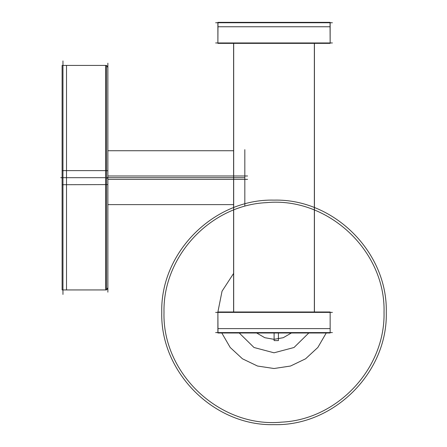 <?xml version="1.0" encoding="UTF-8"?>
<svg xmlns="http://www.w3.org/2000/svg" width="447" height="447" viewBox="0 0 447 447"><rect width="100%" height="100%" fill="white"/><g stroke="black" fill="none" stroke-linecap="round" stroke-linejoin="round"><path stroke-width="0.67" d="M107.872 63.178L107.872 292.17M106.481 184.723L106.481 65.413L62.111 65.413L62.111 184.723L107.872 184.583M105.626 289.935L105.626 65.413M244.827 177.677L106.481 177.677M66.519 177.677L66.519 65.413L66.519 177.677L62.2 177.677L66.519 177.677L66.519 289.935L66.519 177.677M62.111 289.935L62.111 170.625L106.481 170.625L106.481 289.935L62.111 289.935M106.481 170.637L107.872 170.765M62.966 60.921L62.966 294.428M244.827 149.656L244.827 205.693M107.872 175.984L247.571 175.984M107.872 179.364L247.571 179.364M233.686 311.984L233.686 43.365M314.353 311.984L314.353 43.365M215.644 332.596L332.395 332.596M217.996 332.998L217.885 311.984L330.149 311.984L330.149 332.998L217.885 332.998L217.885 311.984L222.042 291.198L233.602 273.435L222.042 291.198L217.89 311.984L222.042 291.198L233.602 273.435L222.042 291.198L217.89 311.984L222.042 291.198L233.602 273.435L222.042 291.198L217.89 311.984L222.042 291.198L233.602 273.435L222.042 291.198L217.89 311.984L217.996 332.998M330.149 332.914L330.149 328.595L330.149 332.914M217.885 328.595L217.885 332.914L217.885 328.595L330.149 328.595M215.644 312.386L332.395 312.386M332.395 22.752L215.644 22.752M330.037 22.35L330.149 43.365L217.885 43.365L217.996 22.35L330.149 22.35L330.149 43.365L330.037 22.35M217.885 22.434L217.885 26.753L217.885 22.434M330.149 26.753L330.149 22.434L330.149 26.753L217.885 26.753M332.395 42.962L215.644 42.962M62.966 177.677L105.626 177.677L62.966 177.677L105.626 177.677L105.626 289.114L105.626 150.734M163.999 312.386C162.25 373.943 220.231 428.097 281.526 422.147C337.541 419.621 385.336 368.445 384.034 312.386C385.783 250.828 327.807 196.68 266.513 202.631C210.498 205.156 162.702 256.332 163.999 312.386C162.25 373.943 220.231 428.097 281.526 422.147C337.541 419.621 385.336 368.445 384.034 312.386C385.783 250.828 327.807 196.68 266.513 202.631C210.498 205.156 162.702 256.332 163.999 312.386M106.481 178.146L107.839 178.141M60.719 177.677L62.111 177.677L60.719 177.677M274.106 340.603L278.42 340.603L278.42 332.998L278.42 340.603L274.106 340.603L274.106 332.998L274.106 340.603M161.758 312.386C160.21 372.373 214.029 426.198 274.017 424.65C334.004 426.198 387.828 372.373 386.281 312.386C387.828 252.404 334.004 198.58 274.017 200.127C214.029 198.58 160.21 252.404 161.758 312.386C160.21 372.373 214.029 426.198 274.017 424.65C334.004 426.198 387.828 372.373 386.281 312.386C387.828 252.404 334.004 198.58 274.017 200.127C214.029 198.58 160.21 252.404 161.758 312.386M256.667 332.998L264.78 337.697L274.017 339.329L283.253 337.697L291.371 332.998L283.253 337.697L274.017 339.329L264.78 337.697L256.667 332.998L264.78 337.697L274.017 339.329L283.253 337.697L291.371 332.998L283.253 337.697L274.017 339.329L264.78 337.697L256.667 332.998M233.602 43.365L233.602 311.984M314.431 311.984L314.431 43.365M239.257 332.998L254.013 347.503L274.017 352.8L294.02 347.503L308.782 332.998L294.02 347.503L274.017 352.8L254.013 347.503L239.257 332.998L254.013 347.503L274.017 352.8L294.02 347.503L308.782 332.998L294.02 347.503L274.017 352.8L254.013 347.503L239.257 332.998M330.149 332.596L330.149 312.386M217.885 332.596L217.885 312.386M221.807 332.998L230.183 347.453L242.447 358.796L257.5 366.032L274.017 368.518L290.533 366.032L305.592 358.796L317.851 347.453L326.226 332.998L317.851 347.453L305.592 358.796L290.533 366.032L274.017 368.518L257.5 366.032L242.447 358.796L230.183 347.453L221.807 332.998L230.183 347.453L242.447 358.796L257.5 366.032L274.017 368.518L290.533 366.032L305.592 358.796L317.851 347.453L326.226 332.998L317.851 347.453L305.592 358.796L290.533 366.032L274.017 368.518L257.5 366.032L242.447 358.796L230.183 347.453L221.807 332.998L230.183 347.453L242.447 358.796L257.5 366.032L274.017 368.518L290.533 366.032L305.592 358.796L317.851 347.453L326.226 332.998L317.851 347.453L305.592 358.796L290.533 366.032L274.017 368.518L257.5 366.032L242.447 358.796L230.183 347.453L221.807 332.998L230.183 347.453L242.447 358.796L257.5 366.032L274.017 368.518L290.533 366.032L305.592 358.796L317.851 347.453L326.226 332.998L317.851 347.453L305.592 358.796L290.533 366.032L274.017 368.518L257.5 366.032L242.447 358.796L230.183 347.453L221.807 332.998M330.149 332.998L330.149 311.984L330.149 332.998M217.885 22.752L217.885 42.962M330.149 22.752L330.149 42.962M217.885 22.35L217.885 43.365L217.885 22.35M106.481 65.58L107.056 65.927L107.872 67.659M66.519 65.413L62.2 65.413M66.519 289.935L62.2 289.935M106.481 289.768L107.056 289.421L107.872 287.689L106.481 289.768M107.872 204.62L233.602 204.62L107.872 204.62M107.872 150.734L233.602 150.734L107.872 150.734"/></g></svg>
